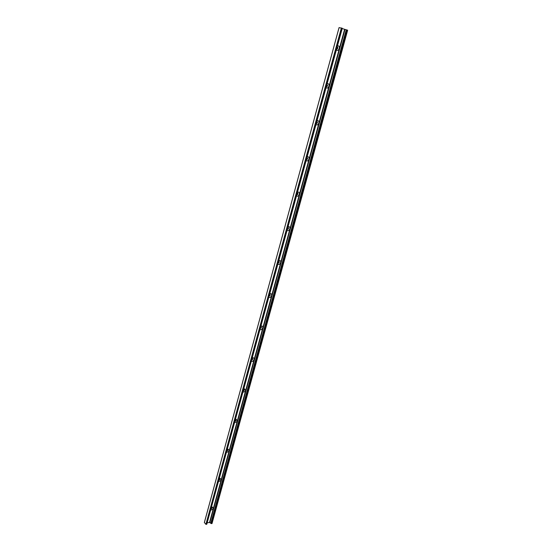 <?xml version="1.0" encoding="UTF-8"?>
<svg xmlns="http://www.w3.org/2000/svg" width="552" height="552" viewBox="0 0 552 552"><rect width="100%" height="100%" fill="white"/><g stroke="black" fill="none" stroke-linecap="round" stroke-linejoin="round"><path stroke-width="0.83" d="M337.458 45.864L338.3 45.864C340.894 46.761 338.217 52.219 336.403 49.728M337.3 46.865L337.196 46.837C337.914 47.513 337.872 48.217 337.072 48.962L337.189 48.983C337.996 48.231 338.031 47.52 337.3 46.865M336.61 48.969L337.189 48.983M327.122 83.711L327.957 83.676C330.551 84.463 327.916 89.831 326.094 87.478M326.984 84.615L326.881 84.594C327.612 85.249 327.557 85.939 326.729 86.657L326.839 86.685C327.681 85.953 327.729 85.256 326.984 84.615M326.308 86.678L326.839 86.685M326.384 86.705L326.729 86.657M317.014 120.702L317.848 120.64C320.443 121.316 317.842 126.608 316.006 124.386M316.241 123.538L316.724 123.544C317.6 122.827 317.655 122.151 316.903 121.516L316.8 121.502M316.262 123.544L316.862 121.509M307.14 156.865L307.968 156.782C310.562 157.348 307.988 162.564 306.153 160.466M307.064 157.603L306.394 159.569L306.829 159.59C307.74 158.886 307.809 158.224 307.043 157.603L306.94 157.589M297.473 192.234L298.301 192.124C300.895 192.593 298.356 197.726 296.514 195.76M297.473 192.903L296.769 194.808L297.148 194.835C298.101 194.152 298.183 193.504 297.404 192.889L297.3 192.876M288.02 226.831L288.848 226.7C291.435 227.072 288.931 232.13 287.081 230.281M287.344 229.308L287.675 229.321C288.661 228.652 288.765 228.017 287.971 227.41L287.868 227.403M287.35 229.28L288.096 227.438M278.774 260.682L279.602 260.523C282.182 260.813 279.712 265.795 277.856 264.056M278.132 263.042L278.401 263.056C279.429 262.414 279.547 261.786 278.739 261.186L278.636 261.179M278.139 263.007L278.912 261.227M269.728 293.809L270.549 293.636C273.123 293.83 270.687 298.742 268.824 297.114M269.107 296.065L269.321 296.079C270.39 295.451 270.521 294.844 269.707 294.244L269.604 294.244M269.121 296.024L269.921 294.299M260.868 326.239L261.683 326.046C264.256 326.156 261.848 331 259.985 329.468M260.275 328.392L260.434 328.405C261.544 327.798 261.689 327.198 260.868 326.605L260.765 326.605M260.289 328.337L261.117 326.667M252.195 357.986L253.009 357.779C255.576 357.806 253.195 362.581 251.326 361.153M251.629 360.042L251.733 360.049C252.878 359.469 253.037 358.883 252.209 358.289L252.105 358.296M251.733 360.049L252.492 358.365M243.694 389.084L244.508 388.849C246.171 390.609 245.619 391.72 242.852 392.182M243.163 391.044L243.211 391.051C244.363 390.526 244.557 389.953 243.777 389.326L243.632 389.332M243.177 390.975L244.046 389.408M235.373 419.541L236.187 419.292C237.857 420.948 237.312 422.045 234.545 422.584M234.862 421.411C236.021 420.941 236.242 420.382 235.525 419.72L235.325 419.734M234.883 421.335L235.766 419.81M227.224 449.383L228.031 449.121C229.708 450.68 229.163 451.757 226.41 452.364M226.734 451.163C227.859 450.715 228.093 450.163 227.438 449.507L227.189 449.521M226.762 451.081L227.652 449.597M219.234 478.625L220.041 478.342C221.718 479.812 221.179 480.882 218.44 481.544M218.771 480.323C219.862 479.881 220.103 479.343 219.51 478.701L219.213 478.708M218.799 480.233L219.703 478.791M211.402 507.288L212.209 506.991C213.886 508.371 213.362 509.427 210.622 510.151M210.961 508.903C212.016 508.475 212.278 507.943 211.733 507.316L211.395 507.322M210.988 508.806L211.906 507.398M209.525 522.427L211.361 523.634L212.016 523.517L347.656 30.208L342.185 28.566M209.663 522.468L344.752 29.504M207.159 522.827L209.512 522.489L344.593 29.449M342.185 28.242L339.087 27.621M204.385 522.516L205.91 524.345L206.717 524.152M211.961 523.551L347.608 30.187M211.361 523.634L346.994 29.96M211.064 523.475L346.621 29.877M211.099 523.206L346.559 29.918M210.864 522.944L346.214 29.87M209.85 522.496L344.959 29.566M206.676 524.31L342.192 28.207M206.075 524.4L341.571 27.979M205.91 524.345L341.377 27.931M204.364 522.592L339.087 27.6M212.016 523.517L347.656 30.208M206.772 524.248L342.274 28.249M204.343 522.551L339.059 27.6"/></g></svg>
